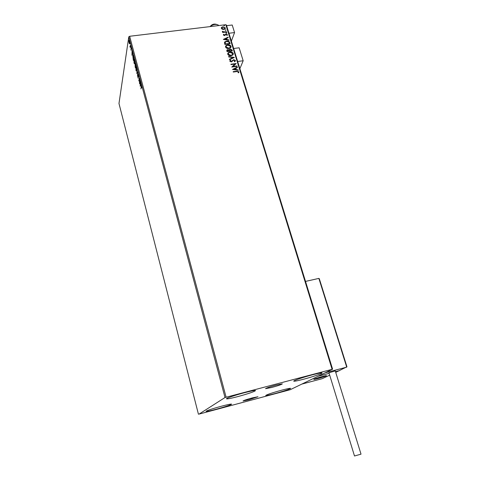 <?xml version="1.0" encoding="UTF-8"?>
<svg xmlns="http://www.w3.org/2000/svg" width="480" height="480" viewBox="0 0 480 480"><rect width="100%" height="100%" fill="white"/><g stroke="black" fill="none" stroke-linecap="round" stroke-linejoin="round"><path stroke-width="0.72" d="M276.24 385.05C269.856 386.802 266.298 388.014 265.554 388.674L271.71 387.48C278.028 385.74 281.574 384.54 282.342 383.868L276.24 385.05M252.318 397.89C246.75 399.426 243.654 400.458 243.024 400.986L248.73 399.822L257.982 396.738L252.318 397.89M274.812 393.624C269.31 395.07 266.286 395.688 265.746 395.484C266.874 394.578 272.178 392.814 281.658 390.198C287.142 388.758 290.13 388.146 290.61 388.368C289.416 389.292 284.148 391.044 274.812 393.624M237.774 396.618C230.982 398.382 227.22 399.108 226.482 398.802C225.834 398.328 235.38 395.076 244.398 392.718C251.178 390.972 254.886 390.258 255.54 390.576C254.316 391.686 248.394 393.702 237.774 396.618M303.534 379.248C297.6 380.79 294.342 381.426 293.748 381.144C293.046 380.688 303.378 377.166 312.378 374.82C318.282 373.296 321.492 372.672 322.014 372.966C322.632 373.458 312.33 376.944 303.534 379.248M216.348 409.218C210.15 410.85 206.724 411.552 206.064 411.33C207.03 410.484 212.16 408.78 221.442 406.224C227.628 404.604 231.018 403.914 231.606 404.148C230.58 405.012 225.492 406.704 216.348 409.218M129.444 43.866L128.904 41.832L129.024 40.266L129.48 40.812L129.486 43.86M130.62 45.162L130.266 47.478L129.918 46.116L130.224 46.392L130.62 45.162M130.956 50.154L131.082 47.502L131.508 48.93L131.136 48.066L130.956 50.154L131.262 50.112M133.56 56.184L133.866 57.342L133.356 60.444L132.804 55.794L132.942 55.284L133.56 56.184M135.858 64.8L135.33 67.854L135.126 63.486L135.858 64.8M137.67 71.592L137.556 76.218L137.526 72.294L136.794 73.356L136.68 72.93L137.67 71.592M140.028 80.442L139.572 83.796L139.314 79.05L138.792 80.88L139.35 77.898L139.608 82.65L140.028 80.442M141.318 86.994L140.94 88.938L141.36 86.046L141.864 87.78L141.612 86.784L141.318 86.994M225.018 397.518L199.062 414.096L290.178 389.73L332.604 369.204L225.018 397.518L128.784 36.834L118.98 103.494L198.438 414.216M140.226 86.268L140.34 81.618L140.412 83.52L140.796 84.954L141.12 84.534L141.234 84.96L140.226 86.268M138.54 74.73L138.72 76.524L138.21 74.868L138.27 78.24L137.79 76.374L138.186 77.784L138.102 74.472L138.54 74.73M136.83 70.962L136.704 71.4L136.038 70.656L135.93 66.654L136.59 67.428L136.83 70.962M134.844 63.498L134.712 63.96L134.064 63.222L133.95 59.19L134.598 59.952L134.844 63.498M131.988 55.29L132.042 50.502L132.504 53.838L132.804 53.34L132.912 53.76L131.988 55.29M130.908 46.59L130.758 45.882L130.908 46.59M130.128 43.674L129.984 42.966L130.128 43.674M128.862 38.934L128.718 38.22L128.862 38.934M332.082 369.27L225.834 24.714L226.422 25.086L332.604 369.204M222.282 29.256L221.346 28.344L221.676 27.288L222.93 26.766L225.318 27.864L225.084 28.842L223.752 29.448L222.282 29.256M226.524 32.016L222.684 32.49L222.57 32.124L223.134 32.058L222.306 31.494L222.816 31.326L223.788 31.914L226.416 31.65L226.524 32.016M223.392 35.046L223.722 34.266L224.124 34.446L223.86 34.962L224.49 35.256L226.05 33.984L227.394 34.62L227.106 35.436L226.686 35.274L226.938 34.716L226.182 34.344L224.622 35.622L223.392 35.046M229.788 42.624L230.136 43.74L224.85 44.412L224.472 42.516L224.844 41.844L226.656 41.106C228.156 40.866 229.2 41.37 229.788 42.624L230.016 43.752M232.338 50.91L227.046 51.606L226.836 50.916L226.974 49.986L227.808 49.632L229.074 49.938L230.196 49.002L232.044 49.944L232.338 50.91M234.348 57.444L229.524 59.712L229.398 59.304L233.064 57.582L228.678 56.934L228.552 56.526L234.348 57.444M236.97 65.952L237.084 66.33L231.768 67.056L234.984 64.068L231.018 64.602L230.904 64.224L236.214 63.504L233.016 66.492L236.97 65.952L236.97 66.348M236.838 71.55L233.292 72.042L233.172 71.664L236.772 71.16L238.914 71.802L238.584 72.822L238.116 72.684L238.368 71.886L236.838 71.55M225.834 24.714L129.654 36.276L226.098 397.164M232.5 69.45L237.318 67.086L237.444 67.494L235.896 68.232L236.322 69.612L238.176 69.882L238.302 70.29L232.5 69.45M235.434 60.51L234.618 61.764L234.252 61.494L234.9 60.612L233.796 60.054L231.354 61.944L229.848 61.236L230.46 60.174L230.874 60.426L230.394 61.17L231.222 61.572L233.688 59.676L235.434 60.51L235.38 61.104M231.096 55.734C229.59 55.956 228.468 55.464 227.718 54.258L228.174 52.74L229.926 52.002C231.426 51.786 232.542 52.284 233.28 53.496L232.782 55.026L231.096 55.734M228.882 48.528C227.382 48.744 226.26 48.252 225.516 47.052L225.936 45.588L227.718 44.82C229.218 44.604 230.334 45.102 231.066 46.308L230.616 47.784L228.882 48.528M223.326 39.42L228.108 37.158L228.234 37.56L226.698 38.262L227.106 39.612L228.948 39.888L229.074 40.29L223.326 39.42M226.512 33.228L226.044 32.742L226.86 32.868L226.512 33.228M225.648 30.414L225.18 29.934L225.996 30.06L225.648 30.414M224.244 25.848L223.77 25.374L224.586 25.494L224.244 25.848M128.784 36.834L129.654 36.276M233.22 71.814L236.706 71.334L238.914 71.802M238.842 71.97L238.842 72.45M238.14 72.69L238.272 72.39M232.602 69.468L237.318 67.086M236.322 69.612L235.896 68.232M236.25 69.78L238.176 69.882M233.778 69.246L235.656 69.696L235.398 68.466L233.778 69.246L235.722 69.528M231.78 67.056L234.984 64.068M230.952 64.38L236.214 63.504M236.898 66.126L233.016 66.492M234.348 61.566L234.846 60.99M229.836 60.894L230.46 60.174M230.394 60.348L230.724 60.54M230.328 61.344L231.222 61.572M231.15 61.746L231.834 61.254M231.768 61.422L232.224 60.714M232.158 60.888L233.688 59.676M233.616 59.85L235.368 60.684M229.44 59.43L233.064 57.582M228.612 56.718L234.15 57.534M227.7 53.472L229.926 52.002M229.86 52.176C231.36 51.96 232.476 52.458 233.208 53.67L233.28 53.496M233.208 53.67L233.22 54.456M228.252 53.58L228.192 54.348L230.91 55.536L232.686 54.348M230.034 52.374L228.636 52.962L228.258 54.168L230.976 55.362L232.344 54.786L232.74 53.58L230.034 52.374M226.776 50.34L227.808 49.632M227.748 49.806L229.074 49.938M229.11 49.782L230.196 49.002M230.13 49.176L232.044 49.944M231.978 50.124L232.224 50.928M229.56 49.95L229.65 51.042L231.618 50.784L231.552 50.184L230.31 49.374L229.542 50.076L229.716 50.868L231.684 50.61M227.322 50.448L227.412 51.336L229.11 51.114L227.934 50.004L227.448 50.202L227.478 51.162L229.176 50.94M225.492 46.284L227.718 44.82M227.658 44.994C229.152 44.778 230.268 45.276 231 46.488L231.066 46.308M231 46.488L231.018 47.25M226.044 46.398L225.99 47.142L228.702 48.33L230.478 47.142M227.832 45.186L226.41 45.798L226.056 46.968L228.768 48.156L230.166 47.556L230.526 46.392L227.832 45.186M224.49 42.432L226.656 41.106M226.59 41.286C228.09 41.04 229.14 41.544 229.722 42.798M225.048 42.54L225.216 44.154L229.416 43.614L228.918 42.066L226.764 41.478L225.33 42.06L225.282 43.974L229.476 43.44M223.458 39.438L228.108 37.158M227.106 39.612L226.698 38.262M227.046 39.786L228.948 39.888M224.592 39.228L226.458 39.702L226.206 38.49L224.592 39.228L226.518 39.522M223.38 34.812L223.722 34.266M223.662 34.452L223.98 34.59M223.794 35.142L224.49 35.256M224.424 35.436L224.808 35.124M224.748 35.304L225.492 34.176M225.426 34.356L226.05 33.984M225.984 34.164L227.394 34.62M227.334 34.8L227.346 35.154M225.972 32.928L226.326 32.616M226.26 32.796L226.86 32.868M222.624 32.292L223.134 32.058M222.294 31.38L222.816 31.326M222.738 31.68L223.788 31.914M223.722 32.1L226.416 31.65M225.396 29.988L225.996 30.06M221.316 27.858L221.676 27.288M221.616 27.468L222.93 26.766M222.87 26.946L225.318 27.864M225.252 28.044L225.282 28.56M221.796 27.984L221.754 28.47L223.584 29.262L224.802 28.44M223.05 27.132L222 27.6L221.814 28.29L223.644 29.082L224.664 28.632L224.85 27.924L223.05 27.132M223.998 25.428L224.586 25.494M140.544 85.86L140.556 85.5M141.192 84.816L140.796 84.954M140.532 83.976L140.358 85.53L140.988 84.93M141.018 85.044L140.694 85.086L140.4 83.994M140.358 85.53L140.694 85.086M138.27 77.772L137.958 77.85M137.034 73.008L136.68 72.93M137.004 72.888L137.658 71.94M136.698 71.412L136.5 71.052M136.128 67.014L136.254 66.612L135.93 66.654M135.9 67.494L136.092 70.326L136.62 70.938L136.542 67.758L136.008 67.122L135.9 67.494M135.714 64.272L135.27 63.732L135.198 65.064M135.174 66.762L135.45 66.186L135.114 65.472L135.174 66.762M135.294 65.028L135.504 65.874L135.582 64.29M134.706 63.966L134.514 63.6M134.148 59.556L133.95 59.19M133.92 60.054L134.112 62.892L134.634 63.492L134.55 60.288L134.028 59.664L133.92 60.054M133.482 55.896L132.804 55.794M133.134 55.68L133.242 55.284M133.476 59.724L133.716 57.282L133.314 55.92M133.014 55.764L133.308 59.742M132.894 53.682L132.504 53.838M132.258 52.908L132.096 54.51L132.69 53.814M132.732 53.952L132.408 53.994L132.126 52.926M132.096 54.51L132.408 53.994M130.386 46.674L129.978 46.482M129.606 43.674L129.474 43.338M129.24 40.662L128.928 40.632M129.03 41.01L129.486 43.32L129.432 41.1L129.108 40.716L129.03 41.01M239.874 68.694L243.174 60.75L237.654 61.494M233.646 48.498L239.142 47.784L243.174 60.75M318.072 378.522L313.794 379.374L322.236 376.542L326.49 375.696L318.072 378.522M335.724 372.372L339.48 370.524M329.706 375.18L322.236 378.672L301.824 384.096L317.886 376.32L329.142 373.344L317.886 376.32L325.038 372.858L346.722 367.14L318.864 278.4L305.514 281.412M339.51 370.602L335.502 371.664L339.048 370.728L346.95 366.768L319.284 278.676L318.864 278.4M210.222 26.472C211.896 24.306 214.026 23.622 216.6 24.426M218.706 25.572L218.244 25.026C215.718 23.868 212.994 24.396 210.078 26.61M326.4 375.804L326.49 375.696C326.592 375.18 314.664 378.564 313.866 379.278L313.794 379.374C313.728 379.872 325.446 376.554 326.4 375.804M346.95 366.768L319.284 278.676M361.02 454.152L354.498 455.988L328.962 372.768L335.274 370.926L361.02 454.158M226.608 25.686L232.212 25.008L234.564 32.562L231.378 41.142M228.942 33.258L234.564 32.562"/></g></svg>
